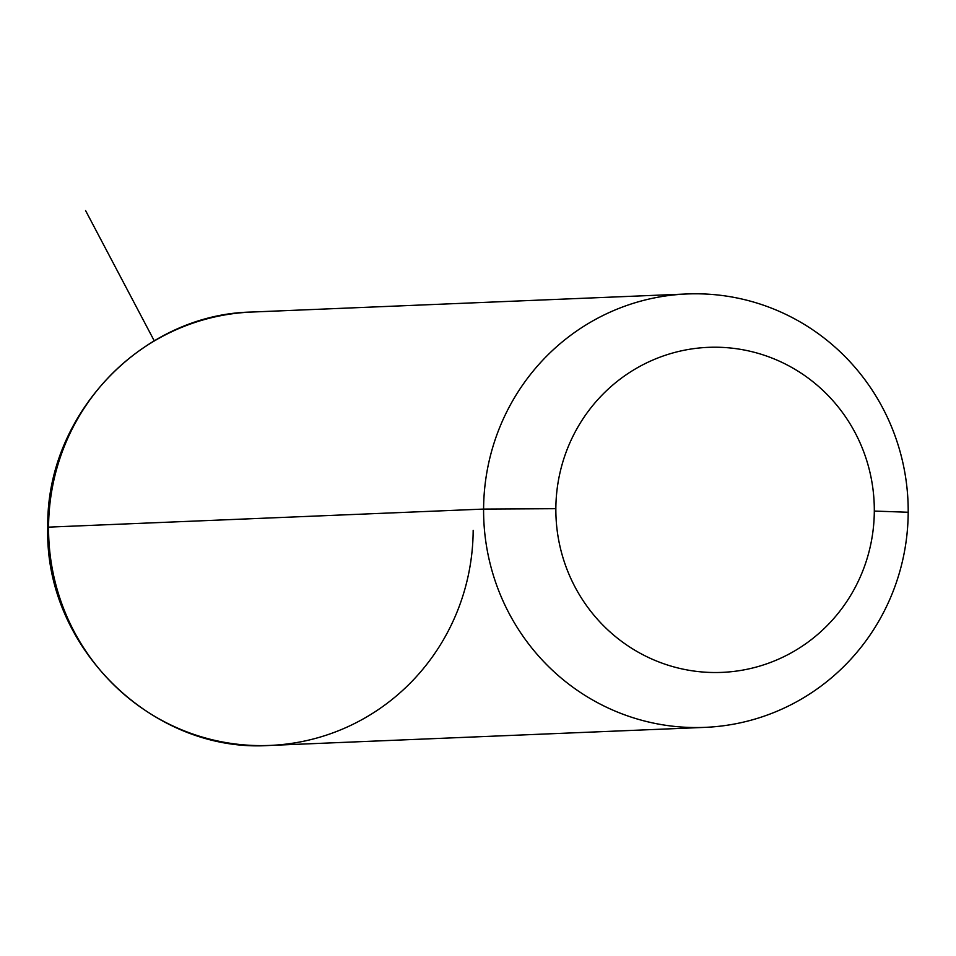 <?xml version="1.0" encoding="UTF-8"?>
<svg xmlns="http://www.w3.org/2000/svg" width="956" height="956" viewBox="0 0 956 956"><rect width="100%" height="100%" fill="white"/><g stroke="black" fill="none" stroke-linecap="round" stroke-linejoin="round"><path stroke-width="1.43" d="M908.2 512.261L874.31 511.066A162.663 159.222 87.6 0 0 715.972 347.219A162.663 159.222 87.6 0 0 555.854 508.688L483.593 509.082A216.881 212.304 -92.4 0 1 697.079 293.803A216.881 212.304 -92.4 0 1 908.2 512.261A216.881 212.304 -92.4 0 1 694.713 727.54A216.881 212.304 -92.4 0 1 483.593 509.082L555.854 508.688A162.663 159.222 87.6 0 0 714.192 672.522A162.663 159.222 87.6 0 0 874.31 511.066L908.2 512.261A216.881 212.304 87.6 0 0 686.898 293.97A216.881 212.304 87.6 0 0 483.593 509.082L48.565 527.138A216.881 212.304 -92.4 0 1 251.87 312.038A216.881 212.304 87.6 0 0 48.565 527.138L483.593 509.082A216.881 212.304 87.6 0 0 704.895 727.373A216.881 212.304 87.6 0 0 908.2 512.261M874.31 511.066A162.663 159.222 -92.4 0 1 714.192 672.522A162.663 159.222 -92.4 0 1 555.854 508.688A162.663 159.222 -92.4 0 1 715.972 347.219A162.663 159.222 -92.4 0 1 874.31 511.066M686.898 293.97L251.87 312.038C141.5 313.962 45.745 415.298 47.8 527.21L48.565 527.138L47.8 527.21C43.868 646.65 152.243 753.579 269.867 745.429A216.881 212.304 -92.4 0 1 48.565 527.138A216.881 212.304 87.6 0 0 269.867 745.429A216.881 212.304 87.6 0 0 473.172 530.329M154.239 340.814L85.574 210.571M269.867 745.429L704.895 727.373"/></g></svg>
